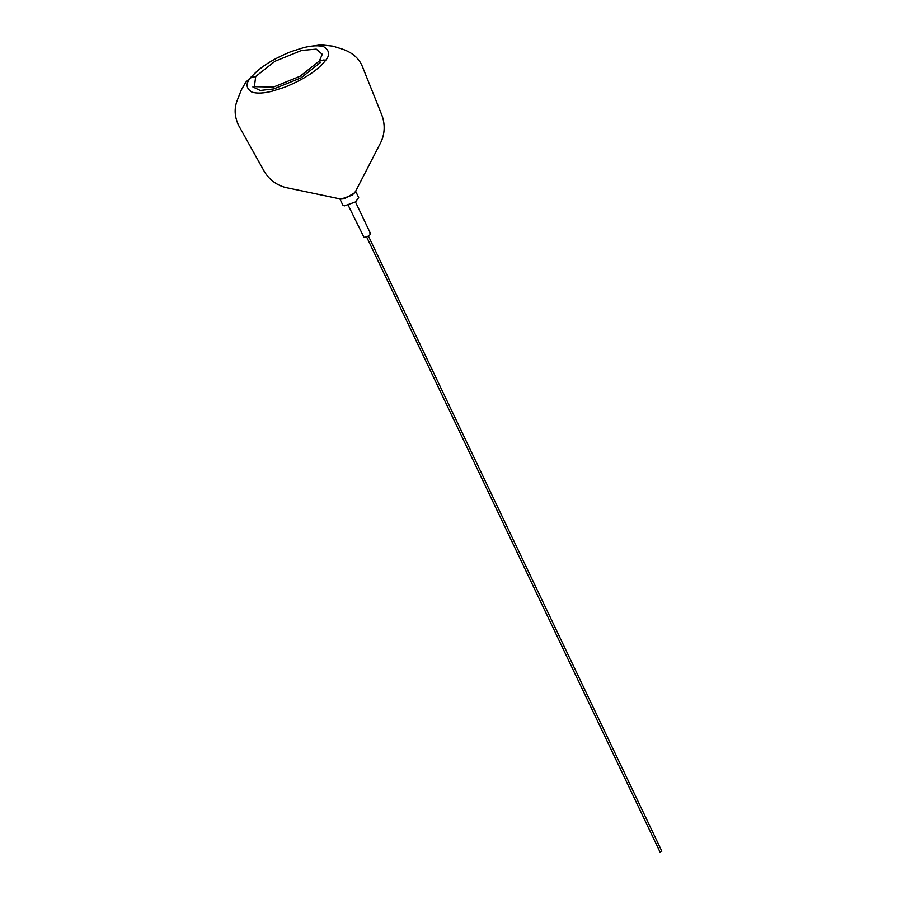 <?xml version="1.0" encoding="UTF-8"?>
<svg xmlns="http://www.w3.org/2000/svg" width="897" height="897" viewBox="0 0 897 897"><rect width="100%" height="100%" fill="white"/><g stroke="black" fill="none" stroke-linecap="round" stroke-linejoin="round"><path stroke-width="1.35" d="M355.694 191.319L358.688 197.587L355.504 201.937L344.302 205.906L342.856 205.144L339.862 198.876M341.062 199.112L352.252 195.142L355.515 191.476M660.069 851.881L661.829 851.208L368.432 236.079M308.276 46.655L320.745 44.85L332.933 46.151L342.968 49.313C352.813 52.833 359.327 58.664 362.5 66.804L381.92 115.253C386.719 128.439 382.727 139.013 380.081 143.789L354.853 192.788L344.291 198.786L340.737 199.056L287.578 187.91C281.636 186.868 271.096 182.932 264.245 171.383L238.815 125.793C234.42 116.868 233.982 108.145 237.514 99.612L241.371 89.823L245.834 82.188L257.271 70.975M252.876 86.953L260.253 90.462L273.742 88.926L301.067 77.815L320.846 62.185M255.712 76.469L254.389 86.661L273.473 87.065L300.08 76.245L319.321 61.041L322.281 54.28L316.282 49.133L301.56 50.445L274.964 61.265L255.712 76.469L250.633 77.826C245.498 83.477 245.924 88.242 251.9 92.099C256.822 93.624 263.471 93.355 271.881 91.27L284.674 87.233C303.545 79.541 317.011 70.807 325.062 61.052C330.186 55.39 329.76 50.636 323.783 46.767C318.872 45.242 312.212 45.523 303.814 47.597L291.009 51.634C272.139 59.337 258.684 68.06 250.633 77.826M369.934 233.31C370.741 235.014 368.779 236.393 364.047 237.436L348.271 205.391M319.321 61.041L324.097 59.886L325.05 61.052M366.638 236.943L660.035 852.06M355.47 201.96L370.584 233.657"/></g></svg>
